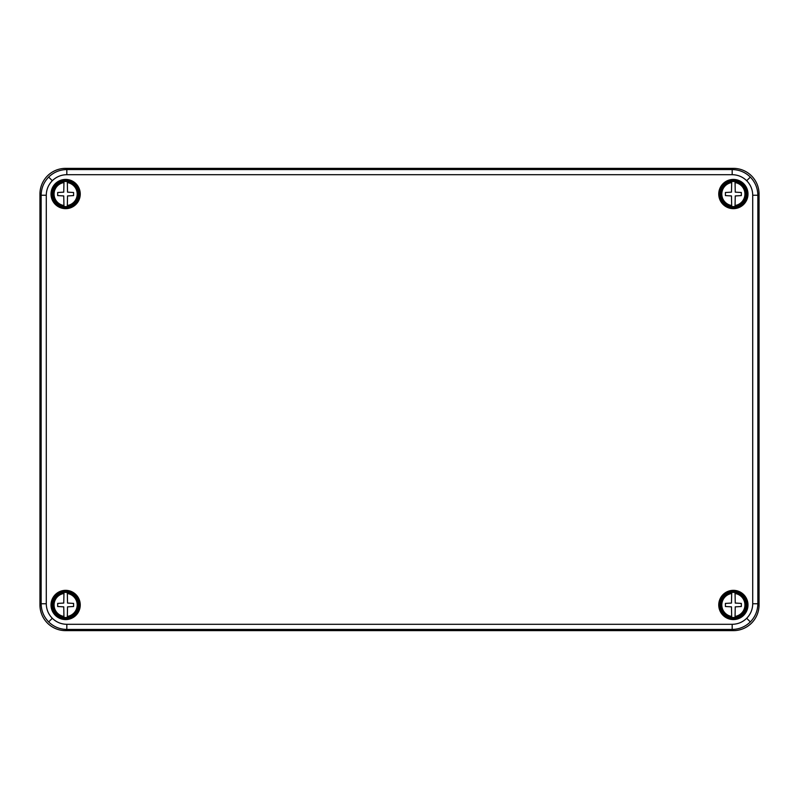 <?xml version="1.0" encoding="UTF-8"?>
<svg xmlns="http://www.w3.org/2000/svg" width="799" height="799" viewBox="0 0 799 799"><rect width="100%" height="100%" fill="white"/><g stroke="black" fill="none" stroke-linecap="round" stroke-linejoin="round"><path stroke-width="1.2" d="M732.174 174.691L732.174 169.558L733.372 168.359A25.688 25.678 -45 0 1 759.05 194.037L757.851 195.236L757.851 603.764C757.722 610.806 755.215 616.858 750.331 621.922C745.257 626.806 739.205 629.312 732.174 629.442L66.826 629.442C59.785 629.312 53.733 626.806 48.669 621.922C43.785 616.848 41.278 610.796 41.149 603.764L41.149 195.236C41.278 188.194 43.785 182.142 48.669 177.078C53.743 172.194 59.795 169.688 66.826 169.558L732.174 169.558C739.215 169.688 745.267 172.194 750.331 177.078C755.215 182.152 757.722 188.204 757.851 195.236L752.718 195.236C752.628 189.603 750.621 184.759 746.695 180.714C742.651 176.789 737.807 174.781 732.174 174.691L66.826 174.691C61.193 174.781 56.349 176.789 52.305 180.714C48.379 184.759 46.372 189.603 46.282 195.236L46.282 603.764C46.372 609.397 48.379 614.241 52.305 618.286C56.349 622.211 61.193 624.219 66.826 624.309L732.174 624.309C737.807 624.219 742.651 622.211 746.695 618.286C750.621 614.241 752.628 609.397 752.718 603.764L752.718 195.236M46.282 195.236L41.149 195.236L39.95 194.037L39.95 604.963L41.149 603.764L46.282 603.764M39.95 194.037A25.688 25.678 -135 0 1 65.628 168.359L66.826 169.558L66.826 174.691M733.372 168.359L65.628 168.359M752.718 603.764L757.851 603.764L759.05 604.963L759.05 194.037M759.05 604.963A25.688 25.678 -135 0 1 733.372 630.641L732.174 629.442L732.174 624.309M66.826 624.309L66.826 629.442L65.628 630.641L733.372 630.641M65.628 630.641A25.688 25.678 -45 0 1 39.95 604.963M63.96 181.593A12.554 12.554 0 0 1 67.306 181.593L67.525 192.15L73.598 192.499L73.598 195.585L67.525 195.935L67.306 206.492A12.554 12.554 0 0 1 63.96 206.492L63.74 195.935L57.668 195.585L57.668 192.499L63.74 192.15L63.96 182.581A11.585 11.585 0 0 0 63.96 205.503L63.96 206.492M65.628 206.881A12.844 12.844 0 0 0 76.754 187.625A12.844 12.844 0 0 0 54.512 187.625A12.844 12.844 0 0 0 65.628 206.881M67.306 206.492L67.306 205.503A11.585 11.585 0 0 0 67.306 182.581L67.306 181.593M731.694 181.593A12.554 12.554 0 0 1 735.04 181.593L735.26 192.15L741.332 192.499L741.332 195.585L735.26 195.935L735.04 206.492A12.554 12.554 0 0 1 731.694 206.492L731.475 195.935L725.402 195.585L725.402 192.499L731.475 192.15L731.694 182.581A11.585 11.585 0 0 0 731.694 205.503L731.694 206.492M733.372 206.881A12.844 12.844 0 0 0 744.488 187.625A12.844 12.844 0 0 0 722.246 187.625A12.844 12.844 0 0 0 733.372 206.881M735.04 206.492L735.04 205.503A11.585 11.585 0 0 0 735.04 182.581L735.04 181.593M63.96 592.508A12.554 12.554 0 0 1 67.306 592.508L67.525 603.065L73.598 603.415L73.598 606.501L67.525 606.85L67.306 617.407A12.554 12.554 0 0 1 63.96 617.407L63.74 606.85L57.668 606.501L57.668 603.415L63.74 603.065L63.96 593.497A11.585 11.585 0 0 0 63.96 616.419L63.96 617.407M65.628 617.797A12.844 12.844 0 0 0 76.754 598.541A12.844 12.844 0 0 0 54.512 598.541A12.844 12.844 0 0 0 65.628 617.797M67.306 617.407L67.306 616.419A11.585 11.585 0 0 0 67.306 593.497L67.306 592.508M731.694 592.508A12.554 12.554 0 0 1 735.04 592.508L735.26 603.065L741.332 603.415L741.332 606.501L735.26 606.85L735.04 617.407A12.554 12.554 0 0 1 731.694 617.407L731.475 606.85L725.402 606.501L725.402 603.415L731.475 603.065L731.694 593.497A11.585 11.585 0 0 0 731.694 616.419L731.694 617.407M733.372 617.797A12.844 12.844 0 0 0 744.488 598.541A12.844 12.844 0 0 0 722.246 598.541A12.844 12.844 0 0 0 733.372 617.797M735.04 617.407L735.04 616.419A11.585 11.585 0 0 0 735.04 593.497L735.04 592.508M65.628 207.041A12.994 12.994 0 0 0 76.884 187.545A12.994 12.994 0 0 0 54.382 187.545A12.994 12.994 0 0 0 65.628 207.041M65.628 207.55A13.503 13.503 0 0 1 53.933 187.286A13.503 13.503 0 0 1 77.333 187.286A13.503 13.503 0 0 1 65.628 207.55M65.628 208.659A14.612 14.612 0 0 1 52.974 186.736A14.612 14.612 0 0 1 78.292 186.736A14.612 14.612 0 0 1 65.628 208.659M65.628 208.139A14.102 14.102 0 0 0 77.843 186.996A14.102 14.102 0 0 0 53.423 186.996A14.102 14.102 0 0 0 65.628 208.139M65.628 617.957A12.994 12.994 0 0 0 76.884 598.461A12.994 12.994 0 0 0 54.382 598.461A12.994 12.994 0 0 0 65.628 617.957M65.628 618.466A13.503 13.503 0 0 1 53.933 598.201A13.503 13.503 0 0 1 77.333 598.201A13.503 13.503 0 0 1 65.628 618.466M65.628 619.575A14.612 14.612 0 0 1 52.974 597.652A14.612 14.612 0 0 1 78.292 597.652A14.612 14.612 0 0 1 65.628 619.575M65.628 619.055A14.102 14.102 0 0 0 77.843 597.912A14.102 14.102 0 0 0 53.423 597.912A14.102 14.102 0 0 0 65.628 619.055M733.372 617.957A12.994 12.994 0 0 0 744.618 598.461A12.994 12.994 0 0 0 722.116 598.461A12.994 12.994 0 0 0 733.372 617.957M733.372 618.466A13.503 13.503 0 0 1 721.667 598.201A13.503 13.503 0 0 1 745.067 598.201A13.503 13.503 0 0 1 733.372 618.466M733.372 619.575A14.612 14.612 0 0 1 720.708 597.652A14.612 14.612 0 0 1 746.026 597.652A14.612 14.612 0 0 1 733.372 619.575M733.372 619.055A14.102 14.102 0 0 0 745.577 597.912A14.102 14.102 0 0 0 721.157 597.912A14.102 14.102 0 0 0 733.372 619.055M733.372 207.041A12.994 12.994 0 0 0 744.618 187.545A12.994 12.994 0 0 0 722.116 187.545A12.994 12.994 0 0 0 733.372 207.041M733.372 207.55A13.503 13.503 0 0 1 721.667 187.286A13.503 13.503 0 0 1 745.067 187.286A13.503 13.503 0 0 1 733.372 207.55M733.372 208.659A14.612 14.612 0 0 1 720.708 186.736A14.612 14.612 0 0 1 746.026 186.736A14.612 14.612 0 0 1 733.372 208.659M733.372 208.139A14.102 14.102 0 0 0 745.577 186.996A14.102 14.102 0 0 0 721.157 186.996A14.102 14.102 0 0 0 733.372 208.139M750.331 177.078L746.695 180.714M750.331 621.922L746.695 618.286M48.669 177.078L52.305 180.714M48.669 621.922L52.305 618.286M63.96 206.282A12.355 12.355 0 0 1 63.96 181.802M67.306 181.802A12.355 12.355 0 0 1 67.306 206.282M731.694 206.282A12.355 12.355 0 0 1 731.694 181.802M735.04 181.802A12.355 12.355 0 0 1 735.04 206.282M63.96 617.198A12.355 12.355 0 0 1 63.96 592.718M67.306 592.718A12.355 12.355 0 0 1 67.306 617.198M731.694 617.198A12.355 12.355 0 0 1 731.694 592.718M735.04 592.718A12.355 12.355 0 0 1 735.04 617.198"/></g></svg>
